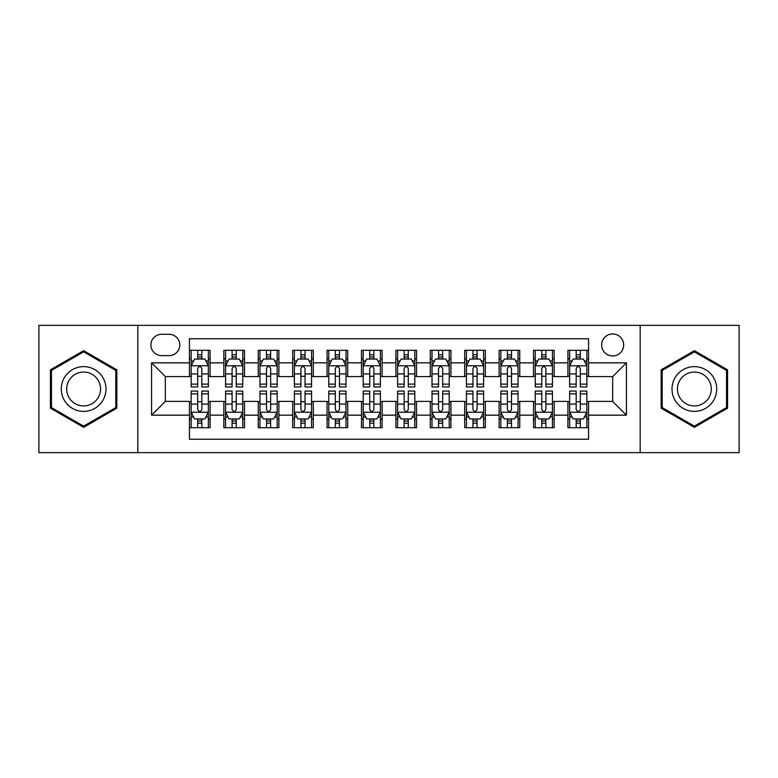 <?xml version="1.0" encoding="UTF-8"?>
<svg xmlns="http://www.w3.org/2000/svg" width="778" height="778" viewBox="0 0 778 778"><rect width="100%" height="100%" fill="white"/><g stroke="black" fill="none" stroke-linecap="round" stroke-linejoin="round"><path stroke-width="1.17" d="M612.656 333.947A11.009 11.009 0 0 0 601.637 344.955A11.009 11.009 0 0 0 612.656 355.964A11.009 11.009 0 0 0 623.664 344.955A11.009 11.009 0 0 0 612.656 333.947M640.177 452.65L739.1 452.65L739.1 325.35L640.177 325.35L640.177 452.65L137.823 452.65L137.823 325.35L38.9 325.35L38.9 452.65L137.823 452.65M588.567 350.295L567.921 350.295L567.921 362.849L554.16 362.849L554.16 376.61L567.921 376.61L567.921 362.849M554.16 362.849L554.16 350.295L533.514 350.295L533.514 362.849L519.753 362.849L519.753 376.61L533.514 376.61L533.514 362.849M519.753 362.849L519.753 350.295L499.106 350.295L499.106 362.849L485.346 362.849L485.346 376.61L499.106 376.61L499.106 362.849M485.346 362.849L485.346 350.295L464.699 350.295L464.699 362.849L450.939 362.849L450.939 376.61L464.699 376.61L464.699 362.849M450.939 362.849L450.939 350.295L430.292 350.295L430.292 362.849L416.522 362.849L416.522 376.61L430.292 376.61L430.292 362.849M416.522 362.849L416.522 350.295L395.885 350.295L395.885 362.849L382.115 362.849L382.115 376.61L395.885 376.61L395.885 362.849M382.115 362.849L382.115 350.295L361.478 350.295L361.478 362.849L347.708 362.849L347.708 376.61L361.478 376.61L361.478 362.849M347.708 362.849L347.708 350.295L327.061 350.295L327.061 362.849L313.301 362.849L313.301 376.61L327.061 376.61L327.061 362.849M313.301 362.849L313.301 350.295L292.654 350.295L292.654 362.849L278.894 362.849L278.894 376.61L292.654 376.61L292.654 362.849M278.894 362.849L278.894 350.295L258.247 350.295L258.247 362.849L244.487 362.849L244.487 376.61L258.247 376.61L258.247 362.849M244.487 362.849L244.487 350.295L223.84 350.295L223.84 376.61L210.079 376.61L210.079 350.295L189.433 350.295M189.433 427.706L210.079 427.706L210.079 401.39L223.84 401.39L223.84 427.706L244.487 427.706L244.487 401.39L258.247 401.39L258.247 415.151L244.487 415.151M258.247 415.151L258.247 427.706L278.894 427.706L278.894 401.39L292.654 401.39L292.654 415.151L278.894 415.151M292.654 415.151L292.654 427.706L313.301 427.706L313.301 401.39L327.061 401.39L327.061 415.151L313.301 415.151M327.061 415.151L327.061 427.706L347.708 427.706L347.708 401.39L361.478 401.39L361.478 415.151L347.708 415.151M361.478 415.151L361.478 427.706L382.115 427.706L382.115 401.39L395.885 401.39L395.885 415.151L382.115 415.151M395.885 415.151L395.885 427.706L416.522 427.706L416.522 401.39L430.292 401.39L430.292 415.151L416.522 415.151M430.292 415.151L430.292 427.706L450.939 427.706L450.939 401.39L464.699 401.39L464.699 415.151L450.939 415.151M464.699 415.151L464.699 427.706L485.346 427.706L485.346 401.39L499.106 401.39L499.106 415.151L485.346 415.151M499.106 415.151L499.106 427.706L519.753 427.706L519.753 401.39L533.514 401.39L533.514 415.151L519.753 415.151M533.514 415.151L533.514 427.706L554.16 427.706L554.16 401.39L567.921 401.39L567.921 415.151L554.16 415.151M161.561 355.624L169.137 355.624A10.668 10.668 0 0 0 179.796 344.955A10.668 10.668 0 0 0 169.137 334.287L161.561 334.287A10.668 10.668 0 0 0 150.893 344.955A10.668 10.668 0 0 0 161.561 355.624M640.177 325.35L137.823 325.35M588.567 362.849L588.567 338.761L189.433 338.761L189.433 376.61L165.344 376.61L165.344 401.39L189.433 401.39L189.433 439.239L588.567 439.239L588.567 401.39L612.656 401.39L612.656 376.61L588.567 376.61L588.567 362.849L626.416 362.849L626.416 415.151L588.567 415.151M189.433 415.151L151.584 415.151L151.584 362.849L189.433 362.849M567.921 415.151L567.921 427.706L588.567 427.706M189.433 358.891L191.155 358.891M197.69 358.891L201.823 358.891M208.358 358.891L210.079 358.891M189.433 376.27L191.155 376.27M197.69 376.27L201.823 376.27M208.358 376.27L210.079 376.27M189.433 401.73L191.155 401.73M197.69 401.73L201.823 401.73M208.358 401.73L210.079 401.73M189.433 419.109L191.155 419.109M197.69 419.109L201.823 419.109M208.358 419.109L210.079 419.109M223.84 376.27L225.562 376.27M232.097 376.27L236.23 376.27M242.765 376.27L244.487 376.27M223.84 358.891L225.562 358.891M232.097 358.891L236.23 358.891M242.765 358.891L244.487 358.891M223.84 401.73L225.562 401.73M232.097 401.73L236.23 401.73M242.765 401.73L244.487 401.73M223.84 419.109L225.562 419.109M232.097 419.109L236.23 419.109M242.765 419.109L244.487 419.109M258.247 401.73L259.969 401.73M266.504 401.73L270.637 401.73M277.172 401.73L278.894 401.73M258.247 419.109L259.969 419.109M266.504 419.109L270.637 419.109M277.172 419.109L278.894 419.109M258.247 358.891L259.969 358.891M266.504 358.891L270.637 358.891M277.172 358.891L278.894 358.891M258.247 376.27L259.969 376.27M266.504 376.27L270.637 376.27M277.172 376.27L278.894 376.27M292.654 401.73L294.376 401.73M300.921 401.73L305.044 401.73M311.579 401.73L313.301 401.73M292.654 419.109L294.376 419.109M300.921 419.109L305.044 419.109M311.579 419.109L313.301 419.109M292.654 358.891L294.376 358.891M300.921 358.891L305.044 358.891M311.579 358.891L313.301 358.891M292.654 376.27L294.376 376.27M300.921 376.27L305.044 376.27M311.579 376.27L313.301 376.27M327.061 401.73L328.783 401.73M335.328 401.73L339.451 401.73M345.986 401.73L347.708 401.73M327.061 419.109L328.783 419.109M335.328 419.109L339.451 419.109M345.986 419.109L347.708 419.109M327.061 358.891L328.783 358.891M335.328 358.891L339.451 358.891M345.986 358.891L347.708 358.891M327.061 376.27L328.783 376.27M335.328 376.27L339.451 376.27M345.986 376.27L347.708 376.27M361.478 401.73L363.19 401.73M369.735 401.73L373.858 401.73M380.393 401.73L382.115 401.73M361.478 419.109L363.19 419.109M369.735 419.109L373.858 419.109M380.393 419.109L382.115 419.109M361.478 358.891L363.19 358.891M369.735 358.891L373.858 358.891M380.393 358.891L382.115 358.891M361.478 376.27L363.19 376.27M369.735 376.27L373.858 376.27M380.393 376.27L382.115 376.27M395.885 401.73L397.607 401.73M404.142 401.73L408.265 401.73M414.81 401.73L416.522 401.73M395.885 419.109L397.607 419.109M404.142 419.109L408.265 419.109M414.81 419.109L416.522 419.109M395.885 358.891L397.607 358.891M404.142 358.891L408.265 358.891M414.81 358.891L416.522 358.891M395.885 376.27L397.607 376.27M404.142 376.27L408.265 376.27M414.81 376.27L416.522 376.27M430.292 401.73L432.014 401.73M438.549 401.73L442.672 401.73M449.217 401.73L450.939 401.73M430.292 419.109L432.014 419.109M438.549 419.109L442.672 419.109M449.217 419.109L450.939 419.109M430.292 358.891L432.014 358.891M438.549 358.891L442.672 358.891M449.217 358.891L450.939 358.891M430.292 376.27L432.014 376.27M438.549 376.27L442.672 376.27M449.217 376.27L450.939 376.27M464.699 401.73L466.421 401.73M472.956 401.73L477.079 401.73M483.624 401.73L485.346 401.73M464.699 419.109L466.421 419.109M472.956 419.109L477.079 419.109M483.624 419.109L485.346 419.109M464.699 358.891L466.421 358.891M472.956 358.891L477.079 358.891M483.624 358.891L485.346 358.891M464.699 376.27L466.421 376.27M472.956 376.27L477.079 376.27M483.624 376.27L485.346 376.27M499.106 401.73L500.828 401.73M507.363 401.73L511.496 401.73M518.031 401.73L519.753 401.73M499.106 419.109L500.828 419.109M507.363 419.109L511.496 419.109M518.031 419.109L519.753 419.109M499.106 358.891L500.828 358.891M507.363 358.891L511.496 358.891M518.031 358.891L519.753 358.891M499.106 376.27L500.828 376.27M507.363 376.27L511.496 376.27M518.031 376.27L519.753 376.27M533.514 401.73L535.235 401.73M541.77 401.73L545.903 401.73M552.438 401.73L554.16 401.73M533.514 419.109L535.235 419.109M541.77 419.109L545.903 419.109M552.438 419.109L554.16 419.109M533.514 358.891L535.235 358.891M541.77 358.891L545.903 358.891M552.438 358.891L554.16 358.891M533.514 376.27L535.235 376.27M541.77 376.27L545.903 376.27M552.438 376.27L554.16 376.27M567.921 401.73L569.642 401.73M576.177 401.73L580.31 401.73M586.845 401.73L588.567 401.73M567.921 419.109L569.642 419.109M576.177 419.109L580.31 419.109M586.845 419.109L588.567 419.109M567.921 358.891L569.642 358.891M576.177 358.891L580.31 358.891M586.845 358.891L588.567 358.891M567.921 376.27L569.642 376.27M576.177 376.27L580.31 376.27M586.845 376.27L588.567 376.27M165.344 376.61L151.584 362.849M165.344 401.39L151.584 415.151M626.416 362.849L612.656 376.61M626.416 415.151L612.656 401.39M83.635 427.336L116.836 408.168L116.836 369.832L83.635 350.664L50.424 369.832L50.424 408.168L83.635 427.336M727.576 369.832L694.365 350.664L661.164 369.832L661.164 408.168L694.365 427.336L727.576 408.168L727.576 369.832M201.823 354.768L197.69 354.768M208.358 384.128L201.823 384.128L201.823 386.938L208.358 386.938L208.358 365.942L204.915 359.066L194.597 359.066L191.155 365.942L191.155 386.938L197.69 386.938L197.69 384.128L191.155 384.128M191.155 365.942L191.155 350.295M208.358 365.942L208.358 350.295M197.69 359.066L197.69 350.295M201.823 350.295L201.823 359.066M201.823 384.128L201.823 368.529C200.442 365.874 199.071 365.874 197.69 368.529L197.69 384.128M197.69 423.232L201.823 423.232M191.155 393.872L197.69 393.872L197.69 391.062L191.155 391.062L191.155 412.058L194.597 418.934L204.915 418.934L208.358 412.058L208.358 391.062L201.823 391.062L201.823 393.872L208.358 393.872M208.358 412.058L208.358 427.706M191.155 412.058L191.155 427.706M201.823 418.934L201.823 427.706M197.69 427.706L197.69 418.934M197.69 393.872L197.69 409.471C199.071 412.126 200.442 412.126 201.823 409.471L201.823 393.872M83.635 366.632A22.367 22.367 0 0 0 61.268 389A22.367 22.367 0 0 0 83.635 411.368A22.367 22.367 0 0 0 105.993 389A22.367 22.367 0 0 0 83.635 366.632M83.635 372.069A16.931 16.931 0 0 0 66.694 389A16.931 16.931 0 0 0 83.635 405.931A16.931 16.931 0 0 0 100.566 389A16.931 16.931 0 0 0 83.635 372.069M115.805 407.575L83.635 426.149L51.455 407.575L51.455 370.425L83.635 351.851L115.805 370.425L115.805 407.575M675.003 377.816A22.367 22.367 0 0 0 683.191 408.372A22.367 22.367 0 0 0 713.737 400.184A22.367 22.367 0 0 0 705.549 369.628A22.367 22.367 0 0 0 675.003 377.816M679.709 380.53A16.931 16.931 0 0 0 685.904 403.665A16.931 16.931 0 0 0 709.03 397.47A16.931 16.931 0 0 0 702.835 374.335A16.931 16.931 0 0 0 679.709 380.53M726.545 370.425L726.545 407.575L694.365 426.149L662.195 407.575L662.195 370.425L694.365 351.851L726.545 370.425M236.23 354.768L232.097 354.768M242.765 384.128L236.23 384.128L236.23 386.938L242.765 386.938L242.765 365.942L239.323 359.066L229.004 359.066L225.562 365.942L225.562 386.938L232.097 386.938L232.097 384.128L225.562 384.128M225.562 365.942L225.562 350.295M242.765 365.942L242.765 350.295M232.097 359.066L232.097 350.295M236.23 350.295L236.23 359.066M236.23 384.128L236.23 368.529C234.859 365.874 233.478 365.874 232.097 368.529L232.097 384.128M270.637 354.768L266.504 354.768M277.172 384.128L270.637 384.128L270.637 386.938L277.172 386.938L277.172 365.942L273.73 359.066L263.411 359.066L259.969 365.942L259.969 386.938L266.504 386.938L266.504 384.128L259.969 384.128M259.969 365.942L259.969 350.295M277.172 365.942L277.172 350.295M266.504 359.066L266.504 350.295M270.637 350.295L270.637 359.066M270.637 384.128L270.637 368.529C269.266 365.874 267.885 365.874 266.504 368.529L266.504 384.128M305.044 354.768L300.921 354.768M311.579 384.128L305.044 384.128L305.044 386.938L311.579 386.938L311.579 365.942L308.146 359.066L297.818 359.066L294.376 365.942L294.376 386.938L300.921 386.938L300.921 384.128L294.376 384.128M294.376 365.942L294.376 350.295M311.579 365.942L311.579 350.295M300.921 359.066L300.921 350.295M305.044 350.295L305.044 359.066M305.044 384.128L305.044 368.529C303.673 365.874 302.292 365.874 300.921 368.529L300.921 384.128M339.451 354.768L335.328 354.768M345.986 384.128L339.451 384.128L339.451 386.938L345.986 386.938L345.986 365.942L342.553 359.066L332.225 359.066L328.783 365.942L328.783 386.938L335.328 386.938L335.328 384.128L328.783 384.128M328.783 365.942L328.783 350.295M345.986 365.942L345.986 350.295M335.328 359.066L335.328 350.295M339.451 350.295L339.451 359.066M339.451 384.128L339.451 368.529C338.08 365.874 336.699 365.874 335.328 368.529L335.328 384.128M232.097 423.232L236.23 423.232M225.562 393.872L232.097 393.872L232.097 391.062L225.562 391.062L225.562 412.058L229.004 418.934L239.323 418.934L242.765 412.058L242.765 391.062L236.23 391.062L236.23 393.872L242.765 393.872M242.765 412.058L242.765 427.706M225.562 412.058L225.562 427.706M236.23 418.934L236.23 427.706M232.097 427.706L232.097 418.934M232.097 393.872L232.097 409.471C233.478 412.126 234.849 412.126 236.23 409.471L236.23 393.872M266.504 423.232L270.637 423.232M259.969 393.872L266.504 393.872L266.504 391.062L259.969 391.062L259.969 412.058L263.411 418.934L273.73 418.934L277.172 412.058L277.172 391.062L270.637 391.062L270.637 393.872L277.172 393.872M277.172 412.058L277.172 427.706M259.969 412.058L259.969 427.706M270.637 418.934L270.637 427.706M266.504 427.706L266.504 418.934M266.504 393.872L266.504 409.471C267.885 412.126 269.256 412.126 270.637 409.471L270.637 393.872M300.921 423.232L305.044 423.232M294.376 393.872L300.921 393.872L300.921 391.062L294.376 391.062L294.376 412.058L297.818 418.934L308.146 418.934L311.579 412.058L311.579 391.062L305.044 391.062L305.044 393.872L311.579 393.872M311.579 412.058L311.579 427.706M294.376 412.058L294.376 427.706M305.044 418.934L305.044 427.706M300.921 427.706L300.921 418.934M300.921 393.872L300.921 409.471C302.292 412.126 303.663 412.126 305.044 409.471L305.044 393.872M335.328 423.232L339.451 423.232M328.783 393.872L335.328 393.872L335.328 391.062L328.783 391.062L328.783 412.058L332.225 418.934L342.553 418.934L345.986 412.058L345.986 391.062L339.451 391.062L339.451 393.872L345.986 393.872M345.986 412.058L345.986 427.706M328.783 412.058L328.783 427.706M339.451 418.934L339.451 427.706M335.328 427.706L335.328 418.934M335.328 393.872L335.328 409.471C336.699 412.126 338.07 412.126 339.451 409.471L339.451 393.872M373.858 354.768L369.735 354.768M380.393 384.128L373.858 384.128L373.858 386.938L380.393 386.938L380.393 365.942L376.96 359.066L366.632 359.066L363.19 365.942L363.19 386.938L369.735 386.938L369.735 384.128L363.19 384.128M363.19 365.942L363.19 350.295M380.393 365.942L380.393 350.295M369.735 359.066L369.735 350.295M373.858 350.295L373.858 359.066M373.858 384.128L373.858 368.529C372.487 365.874 371.106 365.874 369.735 368.529L369.735 384.128M369.735 423.232L373.858 423.232M363.19 393.872L369.735 393.872L369.735 391.062L363.19 391.062L363.19 412.058L366.632 418.934L376.96 418.934L380.393 412.058L380.393 391.062L373.858 391.062L373.858 393.872L380.393 393.872M380.393 412.058L380.393 427.706M363.19 412.058L363.19 427.706M373.858 418.934L373.858 427.706M369.735 427.706L369.735 418.934M369.735 393.872L369.735 409.471C371.106 412.126 372.487 412.126 373.858 409.471L373.858 393.872M408.265 354.768L404.142 354.768M414.81 384.128L408.265 384.128L408.265 386.938L414.81 386.938L414.81 365.942L411.368 359.066L401.04 359.066L397.607 365.942L397.607 386.938L404.142 386.938L404.142 384.128L397.607 384.128M397.607 365.942L397.607 350.295M414.81 365.942L414.81 350.295M404.142 359.066L404.142 350.295M408.265 350.295L408.265 359.066M408.265 384.128L408.265 368.529C406.894 365.874 405.513 365.874 404.142 368.529L404.142 384.128M404.142 423.232L408.265 423.232M397.607 393.872L404.142 393.872L404.142 391.062L397.607 391.062L397.607 412.058L401.04 418.934L411.368 418.934L414.81 412.058L414.81 391.062L408.265 391.062L408.265 393.872L414.81 393.872M414.81 412.058L414.81 427.706M397.607 412.058L397.607 427.706M408.265 418.934L408.265 427.706M404.142 427.706L404.142 418.934M404.142 393.872L404.142 409.471C405.513 412.126 406.894 412.126 408.265 409.471L408.265 393.872M442.672 354.768L438.549 354.768M449.217 384.128L442.672 384.128L442.672 386.938L449.217 386.938L449.217 365.942L445.775 359.066L435.447 359.066L432.014 365.942L432.014 386.938L438.549 386.938L438.549 384.128L432.014 384.128M432.014 365.942L432.014 350.295M449.217 365.942L449.217 350.295M438.549 359.066L438.549 350.295M442.672 350.295L442.672 359.066M442.672 384.128L442.672 368.529C441.301 365.874 439.93 365.874 438.549 368.529L438.549 384.128M438.549 423.232L442.672 423.232M432.014 393.872L438.549 393.872L438.549 391.062L432.014 391.062L432.014 412.058L435.447 418.934L445.775 418.934L449.217 412.058L449.217 391.062L442.672 391.062L442.672 393.872L449.217 393.872M449.217 412.058L449.217 427.706M432.014 412.058L432.014 427.706M442.672 418.934L442.672 427.706M438.549 427.706L438.549 418.934M438.549 393.872L438.549 409.471C439.92 412.126 441.301 412.126 442.672 409.471L442.672 393.872M477.079 354.768L472.956 354.768M483.624 384.128L477.079 384.128L477.079 386.938L483.624 386.938L483.624 365.942L480.182 359.066L469.854 359.066L466.421 365.942L466.421 386.938L472.956 386.938L472.956 384.128L466.421 384.128M466.421 365.942L466.421 350.295M483.624 365.942L483.624 350.295M472.956 359.066L472.956 350.295M477.079 350.295L477.079 359.066M477.079 384.128L477.079 368.529C475.708 365.874 474.337 365.874 472.956 368.529L472.956 384.128M472.956 423.232L477.079 423.232M466.421 393.872L472.956 393.872L472.956 391.062L466.421 391.062L466.421 412.058L469.854 418.934L480.182 418.934L483.624 412.058L483.624 391.062L477.079 391.062L477.079 393.872L483.624 393.872M483.624 412.058L483.624 427.706M466.421 412.058L466.421 427.706M477.079 418.934L477.079 427.706M472.956 427.706L472.956 418.934M472.956 393.872L472.956 409.471C474.327 412.126 475.708 412.126 477.079 409.471L477.079 393.872M511.496 354.768L507.363 354.768M518.031 384.128L511.496 384.128L511.496 386.938L518.031 386.938L518.031 365.942L514.589 359.066L504.27 359.066L500.828 365.942L500.828 386.938L507.363 386.938L507.363 384.128L500.828 384.128M500.828 365.942L500.828 350.295M518.031 365.942L518.031 350.295M507.363 359.066L507.363 350.295M511.496 350.295L511.496 359.066M511.496 384.128L511.496 368.529C510.115 365.874 508.744 365.874 507.363 368.529L507.363 384.128M507.363 423.232L511.496 423.232M500.828 393.872L507.363 393.872L507.363 391.062L500.828 391.062L500.828 412.058L504.27 418.934L514.589 418.934L518.031 412.058L518.031 391.062L511.496 391.062L511.496 393.872L518.031 393.872M518.031 412.058L518.031 427.706M500.828 412.058L500.828 427.706M511.496 418.934L511.496 427.706M507.363 427.706L507.363 418.934M507.363 393.872L507.363 409.471C508.734 412.126 510.115 412.126 511.496 409.471L511.496 393.872M545.903 354.768L541.77 354.768M552.438 384.128L545.903 384.128L545.903 386.938L552.438 386.938L552.438 365.942L548.996 359.066L538.677 359.066L535.235 365.942L535.235 386.938L541.77 386.938L541.77 384.128L535.235 384.128M535.235 365.942L535.235 350.295M552.438 365.942L552.438 350.295M541.77 359.066L541.77 350.295M545.903 350.295L545.903 359.066M545.903 384.128L545.903 368.529C544.522 365.874 543.151 365.874 541.77 368.529L541.77 384.128M541.77 423.232L545.903 423.232M535.235 393.872L541.77 393.872L541.77 391.062L535.235 391.062L535.235 412.058L538.677 418.934L548.996 418.934L552.438 412.058L552.438 391.062L545.903 391.062L545.903 393.872L552.438 393.872M552.438 412.058L552.438 427.706M535.235 412.058L535.235 427.706M545.903 418.934L545.903 427.706M541.77 427.706L541.77 418.934M541.77 393.872L541.77 409.471C543.141 412.126 544.522 412.126 545.903 409.471L545.903 393.872M580.31 354.768L576.177 354.768M586.845 384.128L580.31 384.128L580.31 386.938L586.845 386.938L586.845 365.942L583.403 359.066L573.085 359.066L569.642 365.942L569.642 386.938L576.177 386.938L576.177 384.128L569.642 384.128M569.642 365.942L569.642 350.295M586.845 365.942L586.845 350.295M576.177 359.066L576.177 350.295M580.31 350.295L580.31 359.066M580.31 384.128L580.31 368.529C578.929 365.874 577.558 365.874 576.177 368.529L576.177 384.128M576.177 423.232L580.31 423.232M569.642 393.872L576.177 393.872L576.177 391.062L569.642 391.062L569.642 412.058L573.085 418.934L583.403 418.934L586.845 412.058L586.845 391.062L580.31 391.062L580.31 393.872L586.845 393.872M586.845 412.058L586.845 427.706M569.642 412.058L569.642 427.706M580.31 418.934L580.31 427.706M576.177 427.706L576.177 418.934M576.177 393.872L576.177 409.471C577.558 412.126 578.929 412.126 580.31 409.471L580.31 393.872M223.84 415.151L210.079 415.151M223.84 362.849L210.079 362.849M208.271 365.777L191.242 365.777M191.155 360.963L193.644 360.963M205.869 360.963L208.358 360.963M197.69 373.926L191.155 373.926M208.358 373.926L201.823 373.926M201.823 356.956L197.69 356.956M191.242 412.223L208.271 412.223M208.358 417.037L205.869 417.037M193.644 417.037L191.155 417.037M201.823 404.074L208.358 404.074M191.155 404.074L197.69 404.074M197.69 421.044L201.823 421.044M242.678 365.777L225.649 365.777M225.562 360.963L228.061 360.963M240.276 360.963L242.765 360.963M232.097 373.926L225.562 373.926M242.765 373.926L236.23 373.926M236.23 356.956L232.097 356.956M277.085 365.777L260.056 365.777M259.969 360.963L262.468 360.963M274.683 360.963L277.172 360.963M266.504 373.926L259.969 373.926M277.172 373.926L270.637 373.926M270.637 356.956L266.504 356.956M311.492 365.777L294.463 365.777M294.376 360.963L296.875 360.963M309.09 360.963L311.579 360.963M300.921 373.926L294.376 373.926M311.579 373.926L305.044 373.926M305.044 356.956L300.921 356.956M345.909 365.777L328.87 365.777M328.783 360.963L331.282 360.963M343.497 360.963L345.986 360.963M335.328 373.926L328.783 373.926M345.986 373.926L339.451 373.926M339.451 356.956L335.328 356.956M225.649 412.223L242.678 412.223M242.765 417.037L240.276 417.037M228.061 417.037L225.562 417.037M236.23 404.074L242.765 404.074M225.562 404.074L232.097 404.074M232.097 421.044L236.23 421.044M260.056 412.223L277.085 412.223M277.172 417.037L274.683 417.037M262.468 417.037L259.969 417.037M270.637 404.074L277.172 404.074M259.969 404.074L266.504 404.074M266.504 421.044L270.637 421.044M294.463 412.223L311.492 412.223M311.579 417.037L309.09 417.037M296.875 417.037L294.376 417.037M305.044 404.074L311.579 404.074M294.376 404.074L300.921 404.074M300.921 421.044L305.044 421.044M328.87 412.223L345.909 412.223M345.986 417.037L343.497 417.037M331.282 417.037L328.783 417.037M339.451 404.074L345.986 404.074M328.783 404.074L335.328 404.074M335.328 421.044L339.451 421.044M380.316 365.777L363.277 365.777M363.19 360.963L365.689 360.963M377.904 360.963L380.393 360.963M369.735 373.926L363.19 373.926M380.393 373.926L373.858 373.926M373.858 356.956L369.735 356.956M363.277 412.223L380.316 412.223M380.393 417.037L377.904 417.037M365.689 417.037L363.19 417.037M373.858 404.074L380.393 404.074M363.19 404.074L369.735 404.074M369.735 421.044L373.858 421.044M414.723 365.777L397.684 365.777M397.607 360.963L400.096 360.963M412.311 360.963L414.81 360.963M404.142 373.926L397.607 373.926M414.81 373.926L408.265 373.926M408.265 356.956L404.142 356.956M397.684 412.223L414.723 412.223M414.81 417.037L412.311 417.037M400.096 417.037L397.607 417.037M408.265 404.074L414.81 404.074M397.607 404.074L404.142 404.074M404.142 421.044L408.265 421.044M449.13 365.777L432.091 365.777M432.014 360.963L434.503 360.963M446.718 360.963L449.217 360.963M438.549 373.926L432.014 373.926M449.217 373.926L442.672 373.926M442.672 356.956L438.549 356.956M432.091 412.223L449.13 412.223M449.217 417.037L446.718 417.037M434.503 417.037L432.014 417.037M442.672 404.074L449.217 404.074M432.014 404.074L438.549 404.074M438.549 421.044L442.672 421.044M483.537 365.777L466.508 365.777M466.421 360.963L468.91 360.963M481.125 360.963L483.624 360.963M472.956 373.926L466.421 373.926M483.624 373.926L477.079 373.926M477.079 356.956L472.956 356.956M466.508 412.223L483.537 412.223M483.624 417.037L481.125 417.037M468.91 417.037L466.421 417.037M477.079 404.074L483.624 404.074M466.421 404.074L472.956 404.074M472.956 421.044L477.079 421.044M517.944 365.777L500.915 365.777M500.828 360.963L503.317 360.963M515.532 360.963L518.031 360.963M507.363 373.926L500.828 373.926M518.031 373.926L511.496 373.926M511.496 356.956L507.363 356.956M500.915 412.223L517.944 412.223M518.031 417.037L515.532 417.037M503.317 417.037L500.828 417.037M511.496 404.074L518.031 404.074M500.828 404.074L507.363 404.074M507.363 421.044L511.496 421.044M552.351 365.777L535.322 365.777M535.235 360.963L537.724 360.963M549.939 360.963L552.438 360.963M541.77 373.926L535.235 373.926M552.438 373.926L545.903 373.926M545.903 356.956L541.77 356.956M535.322 412.223L552.351 412.223M552.438 417.037L549.939 417.037M537.724 417.037L535.235 417.037M545.903 404.074L552.438 404.074M535.235 404.074L541.77 404.074M541.77 421.044L545.903 421.044M586.758 365.777L569.729 365.777M569.642 360.963L572.131 360.963M584.356 360.963L586.845 360.963M576.177 373.926L569.642 373.926M586.845 373.926L580.31 373.926M580.31 356.956L576.177 356.956M569.729 412.223L586.758 412.223M586.845 417.037L584.356 417.037M572.131 417.037L569.642 417.037M580.31 404.074L586.845 404.074M569.642 404.074L576.177 404.074M576.177 421.044L580.31 421.044"/></g></svg>
